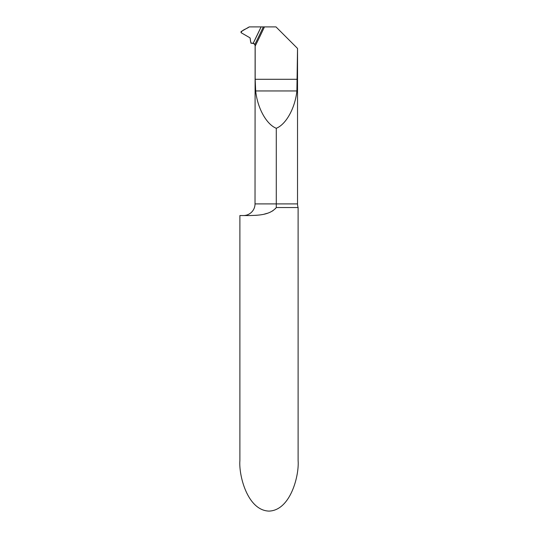 <?xml version="1.0" encoding="UTF-8"?>
<svg xmlns="http://www.w3.org/2000/svg" width="538" height="538" viewBox="0 0 538 538"><rect width="100%" height="100%" fill="white"/><g stroke="black" fill="none" stroke-linecap="round" stroke-linejoin="round"><path stroke-width="0.81" d="M243.378 215.55A11.648 11.648 0 0 0 255.025 203.902L255.126 45.535L254.824 44.533L253.203 43.262A2.327 2.327 0 0 1 255.025 45.535M275.241 208.838L276.276 207.54L276.276 128.279C286.088 124.406 295.093 108.098 296.889 90.949L255.671 90.949C257.467 108.098 266.465 124.406 276.276 128.279M298.113 207.54L276.276 207.54C269.706 215.422 257.177 215.247 249.948 215.55L239.887 215.55L239.887 460.676C238.717 475.424 247.453 510.414 269 511.1C290.547 510.414 299.283 475.424 298.113 460.676L298.113 207.54A11.648 11.648 0 0 1 297.527 203.902L255.025 203.902M296.889 90.949L297.527 48.44L297.527 203.902M297.38 48.292L275.987 26.9L263.338 26.9A699.373 699.373 0 0 1 254.824 44.533M297.38 79.301L255.173 79.301L255.173 46.08A700.382 700.382 0 0 0 264.447 26.9M253.203 43.262A697.356 697.356 0 0 0 261.112 26.9L249.222 26.9L241.051 31.614L241.051 32.663L250.015 37.842C250.789 40.007 249.8 44.143 253.203 43.262L261.112 26.9L249.222 26.9C246.72 28.951 242.066 29.758 241.051 32.663L250.015 37.842L250.964 43.201L252.699 43.201A2.327 2.327 0 0 1 253.203 43.262A697.356 697.356 0 0 0 261.112 26.9L263.338 26.9M255.496 215.368L258.758 215.066M264.353 214.111L267.5 213.236M270.197 212.207L273.062 210.64M255.173 79.301L255.671 90.949M255.173 46.08L255.126 45.535"/></g></svg>
